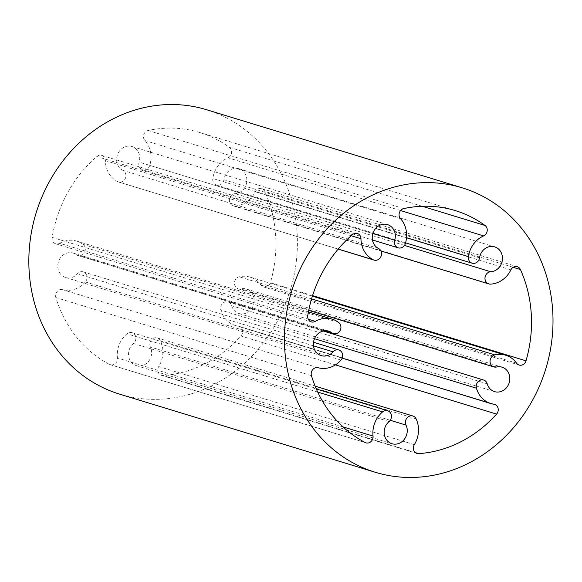 <?xml version="1.0" encoding="UTF-8"?>
<svg xmlns="http://www.w3.org/2000/svg" width="582" height="582" viewBox="0 0 582 582"><rect width="100%" height="100%" fill="white"/><g stroke="black" fill="none" stroke-linecap="round" stroke-linejoin="round"><path stroke-width="0.44" stroke-dasharray="2.91 2.18" d="M59.706 243.269A25.281 22.589 -73 0 1 76.715 241.108A25.281 22.589 -73 0 1 83.073 244.367A6.249 5.58 -73 0 1 84.659 252.086A6.249 5.58 -73 0 1 77.85 255.505A6.249 5.58 -73 0 1 76.278 254.705A12.789 11.429 107 0 0 73.063 253.054A12.789 11.429 107 0 0 58.396 261.951A12.789 11.429 107 0 0 65.591 277.519A12.789 11.429 107 0 0 77.442 273.722A6.249 5.58 -73 0 1 83.233 271.874A6.249 5.58 -73 0 1 85.372 281.964A25.281 22.589 -73 0 1 62.536 289.64A5.951 5.311 107 0 0 57.123 291.495A5.951 5.311 107 0 0 55.836 297.54A124.919 111.599 107 0 0 109.54 364.405A5.951 5.311 107 0 0 110.354 364.739A5.951 5.311 107 0 0 117.426 357.974A25.281 22.589 -73 0 1 127 333.799A6.249 5.58 -73 0 1 132.056 332.664A6.249 5.58 -73 0 1 135.817 337.385A6.249 5.58 -73 0 1 133.467 343.475A12.789 11.429 107 0 0 128.651 355.951A12.789 11.429 107 0 0 136.348 365.62A12.789 11.429 107 0 0 148.788 361.102A12.789 11.429 107 0 0 150.403 346.996A6.249 5.58 -73 0 1 151.196 340.106A6.249 5.58 -73 0 1 157.271 337.902A6.249 5.58 -73 0 1 160.487 340.754A25.281 22.589 -73 0 1 158.719 366.551A5.951 5.311 107 0 0 161.36 375.332A5.951 5.311 107 0 0 163.098 375.528A124.919 111.599 107 0 0 240.963 335.989A5.951 5.311 107 0 0 238.998 326.298A5.951 5.311 107 0 0 238.285 326.138A25.281 22.589 -73 0 1 235.281 325.469A25.281 22.589 -73 0 1 220.84 310.104A6.249 5.58 -73 0 1 222.309 303.753A6.249 5.58 -73 0 1 228.057 301.949A6.249 5.58 -73 0 1 231.629 305.746A12.789 11.429 107 0 0 238.933 313.523A12.789 11.429 107 0 0 253.599 304.626A12.789 11.429 107 0 0 246.412 289.058A12.789 11.429 107 0 0 240.933 288.898A6.249 5.58 -73 0 1 238.256 288.825A6.249 5.58 -73 0 1 234.466 282.692A6.249 5.58 -73 0 1 239.231 276.799A25.281 22.589 -73 0 1 250.056 277.112A25.281 22.589 -73 0 1 260.976 285.071A5.951 5.311 107 0 0 263.544 286.948A5.951 5.311 107 0 0 270.39 282.721A124.919 111.599 107 0 0 264.803 191.42A5.951 5.311 107 0 0 261.696 188.612A5.951 5.311 107 0 0 255.265 191.762A25.281 22.589 -73 0 1 234.902 206.028A6.249 5.58 -73 0 1 233.178 205.817A6.249 5.58 -73 0 1 229.453 199.16A6.249 5.58 -73 0 1 235.106 193.661A12.789 11.429 107 0 0 246.688 182.392A12.789 11.429 107 0 0 239.049 168.758A12.789 11.429 107 0 0 223.917 179.729A6.249 5.58 -73 0 1 216.526 185.083A6.249 5.58 -73 0 1 212.786 178.492A25.281 22.589 -73 0 1 227.991 157.809A5.951 5.311 107 0 0 231.578 152.87A5.951 5.311 107 0 0 229.424 147.37A124.919 111.599 107 0 0 199.619 132.47A124.919 111.599 107 0 0 148.112 130.484A5.951 5.311 107 0 0 143.769 134.631A5.951 5.311 107 0 0 144.896 140.546A25.281 22.589 -73 0 1 149.763 165.404A6.249 5.58 -73 0 1 142.605 169.733A6.249 5.58 -73 0 1 139.098 162.109A12.789 11.429 107 0 0 131.918 146.511A12.789 11.429 107 0 0 117.557 154.514A12.789 11.429 107 0 0 122.875 170.351A6.249 5.58 -73 0 1 125.472 178.085A6.249 5.58 -73 0 1 118.459 181.991A6.249 5.58 -73 0 1 117.695 181.686A25.281 22.589 -73 0 1 105.357 160.632A5.951 5.311 107 0 0 101.719 155.387A5.951 5.311 107 0 0 96.823 156.529A124.919 111.599 107 0 0 52.154 237.398A5.951 5.311 107 0 0 55.697 243.778A5.951 5.311 107 0 0 59.706 243.269L308.278 319.227M206.574 109.722A148.716 132.856 -73 0 1 296.238 262.016A148.716 132.856 -73 0 1 172.054 398.124A148.716 132.856 -73 0 1 119.659 394.159M338.68 322.472L83.073 244.367M307.769 315.502L52.154 237.398M352.437 234.633L96.823 156.529M351.172 235.739L105.357 160.632M338.207 249.067L117.695 181.686M378.489 248.456L122.875 170.351M372.851 233.535L139.098 162.109M405.37 243.509L149.763 165.404M400.503 218.65L144.896 140.546M403.726 208.589L148.112 130.484M422.183 206.268L229.424 147.37M400.583 210.546L227.991 157.809M406.512 237.689L212.786 178.492M479.532 257.833L223.917 179.729M404.454 245.4L235.106 193.661M490.517 284.132L234.902 206.028M510.88 269.866L255.265 191.762M513.164 267.305L264.803 191.42M312.57 295.612L270.39 282.721M516.583 363.175L260.976 285.071M311.559 298.901L239.231 276.799M496.541 367.002L240.933 288.898M487.236 383.851L231.629 305.746M314.491 338.717L220.84 310.104M493.9 404.243L238.285 326.138M335.458 364.863L240.963 335.989M415.424 452.629L163.098 375.528M414.326 444.655L158.719 366.551M416.094 418.851L160.487 340.754M390.253 420.284L150.403 346.996M389.074 421.579L133.467 343.475M317.736 392.079L127 333.799M343.031 426.904L117.426 357.974M365.154 442.509L109.54 364.405M311.443 375.645L55.836 297.54M318.15 367.744L62.536 289.64M340.987 360.069L85.372 281.964M313.487 345.853L77.442 273.722M76.278 254.705L325.083 330.729M76.715 241.108L308.409 311.908M55.697 243.778L311.312 321.882M101.719 155.387L357.333 233.491M118.459 181.991L338.157 249.118M131.918 146.511L387.525 224.616M142.605 169.733L372.436 239.959M199.619 132.47L455.226 210.575M216.526 185.083L405.567 242.847M239.049 168.758L494.664 246.863M233.178 205.817L380.919 250.958M261.696 188.612L517.311 266.716M263.544 286.948L519.151 365.052M250.056 277.112L312.396 296.158M238.256 288.825L308.715 310.352M238.933 313.523L494.547 391.621M246.412 289.058L502.019 367.162M228.057 301.949L323.163 331.012M235.281 325.469L342.165 358.126M238.998 326.298L494.605 404.403M161.36 375.332L416.974 453.436M157.271 337.902L315.146 386.135M136.348 365.62L391.955 443.724M132.056 332.664L316.332 388.965M110.354 364.739L365.962 442.844M83.233 271.874L313.523 342.238M65.591 277.519L321.199 355.624M73.063 253.054L328.677 331.158M77.85 255.505L324.269 330.802"/><path stroke-width="0.87" d="M338.68 322.472A25.281 22.589 107 0 0 332.322 319.212A25.281 22.589 107 0 0 315.313 321.373A5.951 5.311 -73 0 1 311.312 321.882A5.951 5.311 -73 0 1 307.769 315.502A124.919 111.599 -73 0 1 352.437 234.633A5.951 5.311 -73 0 1 357.333 233.491A5.951 5.311 -73 0 1 360.964 238.736A25.281 22.589 107 0 0 373.309 259.79A6.249 5.58 107 0 0 374.073 260.096A6.249 5.58 107 0 0 381.086 256.189A6.249 5.58 107 0 0 378.489 248.456A12.789 11.429 -73 0 1 373.171 232.611A12.789 11.429 -73 0 1 387.525 224.616A12.789 11.429 -73 0 1 394.705 240.213A6.249 5.58 107 0 0 398.212 247.837A6.249 5.58 107 0 0 405.37 243.509A25.281 22.589 107 0 0 400.503 218.65A5.951 5.311 -73 0 1 399.383 212.736A5.951 5.311 -73 0 1 403.726 208.589A124.919 111.599 -73 0 1 455.226 210.575A124.919 111.599 -73 0 1 485.039 225.474A5.951 5.311 -73 0 1 487.192 230.974A5.951 5.311 -73 0 1 483.606 235.914A25.281 22.589 107 0 0 468.401 256.597A6.249 5.58 107 0 0 472.14 263.188A6.249 5.58 107 0 0 479.532 257.833A12.789 11.429 -73 0 1 494.664 246.863A12.789 11.429 -73 0 1 502.295 260.496A12.789 11.429 -73 0 1 490.713 271.765A6.249 5.58 107 0 0 485.061 277.265A6.249 5.58 107 0 0 488.793 283.921A6.249 5.58 107 0 0 490.517 284.132A25.281 22.589 107 0 0 510.88 269.866A5.951 5.311 -73 0 1 517.311 266.716A5.951 5.311 -73 0 1 520.41 269.524A124.919 111.599 -73 0 1 525.997 360.825A5.951 5.311 -73 0 1 519.151 365.052A5.951 5.311 -73 0 1 516.583 363.175A25.281 22.589 107 0 0 505.671 355.216A25.281 22.589 107 0 0 494.846 354.904A6.249 5.58 107 0 0 490.073 360.789A6.249 5.58 107 0 0 493.871 366.929A6.249 5.58 107 0 0 496.541 367.002A12.789 11.429 -73 0 1 502.019 367.162A12.789 11.429 -73 0 1 509.206 382.73A12.789 11.429 -73 0 1 494.547 391.621A12.789 11.429 -73 0 1 487.236 383.851A6.249 5.58 107 0 0 483.664 380.053A6.249 5.58 107 0 0 477.924 381.857A6.249 5.58 107 0 0 476.447 388.209A25.281 22.589 107 0 0 490.895 403.573A25.281 22.589 107 0 0 493.9 404.243A5.951 5.311 -73 0 1 494.605 404.403A5.951 5.311 -73 0 1 496.577 414.093A124.919 111.599 -73 0 1 418.713 453.633A5.951 5.311 -73 0 1 416.974 453.436A5.951 5.311 -73 0 1 414.326 444.655A25.281 22.589 107 0 0 416.094 418.851A6.249 5.58 107 0 0 412.878 415.999A6.249 5.58 107 0 0 406.803 418.203A6.249 5.58 107 0 0 406.018 425.1A12.789 11.429 -73 0 1 404.395 439.206A12.789 11.429 -73 0 1 391.955 443.724A12.789 11.429 -73 0 1 384.258 434.056A12.789 11.429 -73 0 1 389.074 421.579A6.249 5.58 107 0 0 391.431 415.49A6.249 5.58 107 0 0 387.67 410.768A6.249 5.58 107 0 0 382.614 411.896A25.281 22.589 107 0 0 373.033 436.078A5.951 5.311 -73 0 1 365.962 442.844A5.951 5.311 -73 0 1 365.154 442.509A124.919 111.599 -73 0 1 311.443 375.645A5.951 5.311 -73 0 1 312.73 369.599A5.951 5.311 -73 0 1 318.15 367.744A25.281 22.589 107 0 0 340.987 360.069A6.249 5.58 107 0 0 338.84 349.978A6.249 5.58 107 0 0 333.057 351.826A12.789 11.429 -73 0 1 321.199 355.624A12.789 11.429 -73 0 1 314.011 340.055A12.789 11.429 -73 0 1 328.677 331.158A12.789 11.429 -73 0 1 331.893 332.809A6.249 5.58 107 0 0 333.464 333.61A6.249 5.58 107 0 0 340.266 330.19A6.249 5.58 107 0 0 338.68 322.472M375.266 472.264L119.659 394.159A148.716 132.856 -73 0 1 36.062 213.114A148.716 132.856 -73 0 1 206.574 109.722L462.181 187.819A148.716 132.856 107 0 0 291.669 291.218A148.716 132.856 107 0 0 375.266 472.264A148.716 132.856 107 0 0 427.668 476.229A148.716 132.856 107 0 0 551.852 340.121A148.716 132.856 107 0 0 462.181 187.819M315.313 321.373L308.278 319.227M360.964 238.736L351.172 235.739M373.309 259.79L338.207 249.067M394.705 240.213L372.851 233.535M485.039 225.474L422.183 206.268M483.606 235.914L400.583 210.546M468.401 256.597L406.512 237.689M490.713 271.765L404.454 245.4M520.41 269.524L513.164 267.305M525.997 360.825L312.57 295.612M494.846 354.904L311.559 298.901M476.447 388.209L314.491 338.717M496.577 414.093L335.458 364.863M418.713 453.633L415.424 452.629M406.018 425.1L390.253 420.284M382.614 411.896L317.736 392.079M373.033 436.078L343.031 426.904M333.057 351.826L313.487 345.853M325.083 330.729L331.893 332.809M308.409 311.908L332.322 319.212M338.157 249.118L374.073 260.096M372.436 239.959L398.212 247.837M405.567 242.847L472.14 263.188M380.919 250.958L488.793 283.921M312.396 296.158L505.671 355.216M308.715 310.352L493.871 366.929M323.163 331.012L483.664 380.053M342.165 358.126L490.895 403.573M315.146 386.135L412.878 415.999M316.332 388.965L387.67 410.768M313.523 342.238L338.84 349.978M324.269 330.802L333.464 333.61"/></g></svg>
